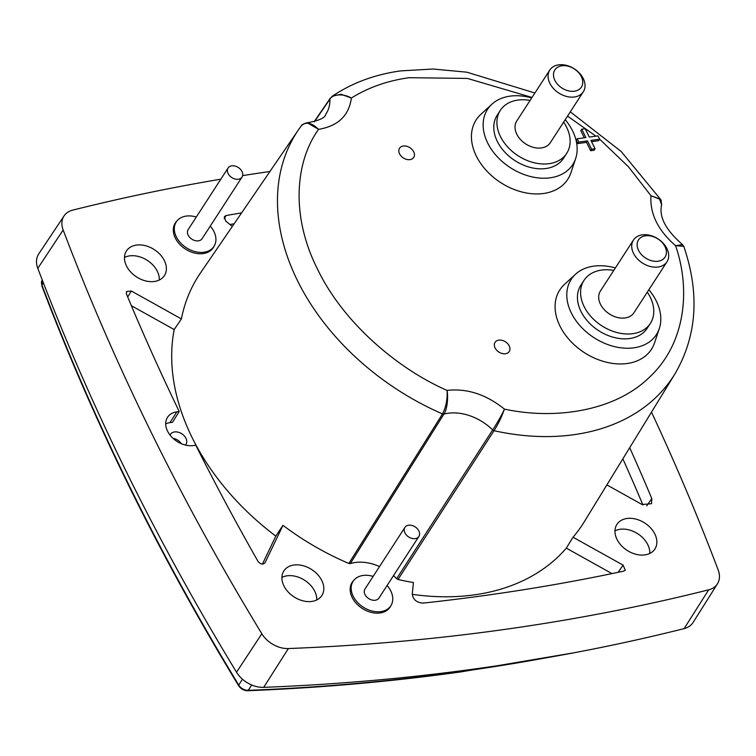 <?xml version="1.0" encoding="UTF-8"?>
<svg xmlns="http://www.w3.org/2000/svg" width="756" height="756" viewBox="0 0 756 756"><rect width="100%" height="100%" fill="white"/><g stroke="black" fill="none" stroke-linecap="round" stroke-linejoin="round"><path stroke-width="1.13" d="M330.391 98.195L332.545 96.078L341.202 94.283L351.37 98.063C344.046 93.574 332.791 93.782 329.899 99.197A44.491 32.007 -147 0 1 325.741 114.336C325.212 117.832 319.032 120.648 307.219 122.793L318.607 129.342C311.302 122.368 305.424 121.357 300.973 126.29L298.488 129.777A224.371 161.406 -147 0 1 299.527 128.284M348.847 563.456L350.311 563.589L443.914 414.071A2.079 1.474 -147.9 0 1 442.506 413.91A224.371 161.406 -147 0 1 298.488 129.777L200.387 273.086A228.737 164.543 33 0 0 181.402 318.928L131.336 291.013L126.507 291.514L126.45 293.98A2405.006 1730.011 33 0 0 179.21 411.51L176.828 411.84A20.97 15.082 33 0 0 167.454 417.406A20.97 15.082 33 0 0 167.567 431.156A20.97 15.082 33 0 0 193.423 445.567L195.804 445.237A2405.006 1730.011 33 0 0 258.051 561.434C260.631 564.411 262.956 564.845 265.044 562.747L282.971 525.335A228.737 164.543 33 0 0 348.847 563.456L442.506 413.91C446.031 407.115 447.561 399.281 447.07 390.408C448.299 397.193 447.316 409.336 443.914 414.071A44.491 32.007 -147 0 1 447.968 413.258A44.491 32.007 -147 0 1 492.657 429.956L396.635 578.69L398.025 579.483A228.737 164.543 33 0 0 413.428 582.517L412.285 593.885C413.003 599.584 416.584 602.664 423.039 603.108A2405.006 1730.011 33 0 0 623.681 571.149L625.259 570.156L623.095 565.129L573.02 537.223A228.737 164.543 33 0 0 584.199 521.895L674.976 373.842A224.371 161.406 -147 0 1 494.008 430.703L398.025 579.483M654.866 534.048A22.633 16.282 33 0 0 635.768 519.07A22.633 16.282 33 0 0 616.849 524.503A22.633 16.282 33 0 0 616.972 539.34A22.633 16.282 33 0 0 635.881 554.271A22.633 16.282 33 0 0 654.838 549.13A22.633 16.282 33 0 0 654.866 534.048M649.791 553.439A22.472 16.169 33 0 0 647.816 544.736A22.472 16.169 33 0 0 614.968 530.863M353.647 580.551A22.633 16.282 33 0 0 352.022 582.583A22.633 16.282 33 0 0 352.145 597.42A22.633 16.282 33 0 0 371.054 612.341A22.633 16.282 33 0 0 390.011 607.21A22.633 16.282 33 0 0 390.843 605.726M176.8 221.158A22.633 16.282 33 0 0 175.184 223.19A22.633 16.282 33 0 0 175.307 238.027A22.633 16.282 33 0 0 194.216 252.958A22.633 16.282 33 0 0 213.164 247.817A22.633 16.282 33 0 0 214.005 246.333M164.373 260.631A22.633 16.282 33 0 0 145.284 245.653A22.633 16.282 33 0 0 126.356 251.096A22.633 16.282 33 0 0 126.479 265.923A22.633 16.282 33 0 0 145.388 280.854A22.633 16.282 33 0 0 164.345 275.713A22.633 16.282 33 0 0 164.373 260.631M159.299 280.032A22.472 16.169 33 0 0 157.324 271.328A22.472 16.169 33 0 0 124.475 257.456M321.81 580.58A22.633 16.282 33 0 0 302.712 565.601A22.633 16.282 33 0 0 283.784 571.035A22.633 16.282 33 0 0 283.916 585.872A22.633 16.282 33 0 0 302.816 600.803A22.633 16.282 33 0 0 321.772 595.662A22.633 16.282 33 0 0 321.81 580.58M316.736 599.971A22.472 16.169 33 0 0 314.751 591.268A22.472 16.169 33 0 0 281.912 577.395M387.11 585.475A22.472 16.169 -147 0 1 390.767 590.918A22.472 16.169 -147 0 1 390.814 605.773A22.472 16.169 -147 0 1 372.009 611.018A22.472 16.169 -147 0 1 353.146 596.172A22.472 16.169 -147 0 1 353.099 581.317A22.472 16.169 -147 0 1 373.143 576.412M210.272 226.082A22.472 16.169 -147 0 1 213.929 231.525A22.472 16.169 -147 0 1 213.976 246.38A22.472 16.169 -147 0 1 195.171 251.635A22.472 16.169 -147 0 1 176.299 236.789A22.472 16.169 -147 0 1 176.252 221.933A22.472 16.169 -147 0 1 196.295 217.029M185.447 445.076A9.252 6.653 33 0 0 185.938 444.462A9.252 6.653 33 0 0 185.948 438.3A9.252 6.653 33 0 0 178.142 432.177A9.252 6.653 33 0 0 170.412 434.398A9.252 6.653 33 0 0 170.043 435.097M181.251 443.668A9.157 6.587 33 0 0 173.048 438.357M418.89 536.448L378.945 598.072A8.325 5.991 -147 0 1 371.98 600.018A8.325 5.991 -147 0 1 364.987 594.518A8.325 5.991 -147 0 1 364.968 589.018L404.923 527.395A8.325 5.991 -147 0 1 411.888 525.448A8.325 5.991 -147 0 1 418.871 530.948A8.325 5.991 -147 0 1 418.89 536.448A8.325 5.991 -147 0 1 411.925 538.395A8.325 5.991 -147 0 1 404.933 532.895A8.325 5.991 -147 0 1 404.923 527.395M242.043 177.065L202.098 238.688A8.325 5.991 -147 0 1 195.133 240.625A8.325 5.991 -147 0 1 188.149 235.125A8.325 5.991 -147 0 1 188.131 229.626L228.076 168.002A8.325 5.991 -147 0 1 235.04 166.065A8.325 5.991 -147 0 1 242.033 171.565A8.325 5.991 -147 0 1 242.043 177.065A8.325 5.991 -147 0 1 235.078 179.011A8.325 5.991 -147 0 1 228.095 173.511A8.325 5.991 -147 0 1 228.076 168.002M565.214 119.713A50.775 36.524 -147 0 1 572.651 131.034A50.775 36.524 -147 0 1 575.666 158.533A50.775 36.524 -147 0 1 534.577 177.386A50.775 36.524 -147 0 1 487.639 142.912A50.775 36.524 -147 0 1 491.882 104.224A50.775 36.524 -147 0 1 531.704 97.949M575.666 158.533L570.903 172.774A54.593 39.274 -147 0 1 526.734 193.045A54.593 39.274 -147 0 1 476.271 155.972A54.593 39.274 -147 0 1 480.825 114.373L491.882 104.224M648.865 289.718A50.775 36.524 -147 0 1 656.303 301.049A50.775 36.524 -147 0 1 659.317 328.548A50.775 36.524 -147 0 1 618.228 347.401A50.775 36.524 -147 0 1 571.3 312.927A50.775 36.524 -147 0 1 575.533 274.23A50.775 36.524 -147 0 1 615.365 267.955M659.317 328.548L654.564 342.78A54.593 39.274 -147 0 1 610.385 363.05A54.593 39.274 -147 0 1 559.922 325.987A54.593 39.274 -147 0 1 564.486 284.388L575.533 274.23M399.555 153.818A8.448 6.076 -147 0 1 399.508 148.27A8.448 6.076 -147 0 1 406.577 146.248A8.448 6.076 -147 0 1 413.712 151.843A8.448 6.076 -147 0 1 413.693 157.475A8.448 6.076 -147 0 1 406.615 159.393A8.448 6.076 -147 0 1 399.555 153.818M495.067 347.921A8.448 6.076 -147 0 1 495.019 342.383A8.448 6.076 -147 0 1 502.088 340.351A8.448 6.076 -147 0 1 509.223 345.946A8.448 6.076 -147 0 1 509.204 351.578A8.448 6.076 -147 0 1 502.126 353.496A8.448 6.076 -147 0 1 495.067 347.921M563.636 122.141A39.539 28.445 -147 0 1 566.622 127.244A39.539 28.445 -147 0 1 566.698 153.374A39.539 28.445 -147 0 1 533.613 162.616A39.539 28.445 -147 0 1 500.425 136.496A39.539 28.445 -147 0 1 500.34 110.357A39.539 28.445 -147 0 1 530.107 100.406M566.698 153.374L563.551 158.231A39.539 28.445 -147 0 1 530.476 167.463A39.539 28.445 -147 0 1 497.278 141.344A39.539 28.445 -147 0 1 497.202 115.214L500.34 110.357M647.297 292.156A39.539 28.445 -147 0 1 650.273 297.259A39.539 28.445 -147 0 1 650.358 323.388A39.539 28.445 -147 0 1 617.274 332.621A39.539 28.445 -147 0 1 584.086 306.501A39.539 28.445 -147 0 1 584.001 280.372A39.539 28.445 -147 0 1 613.768 270.421M650.358 323.388L647.212 328.236A39.539 28.445 -147 0 1 614.127 337.478A39.539 28.445 -147 0 1 580.939 311.359A39.539 28.445 -147 0 1 580.854 285.22L584.001 280.372M583.311 91.788L550.283 142.733A19.977 14.373 -147 0 1 533.566 147.401A19.977 14.373 -147 0 1 516.802 134.209A19.977 14.373 -147 0 1 516.754 120.998L549.782 70.053A19.977 14.373 -147 0 1 566.499 65.385A19.977 14.373 -147 0 1 583.273 78.586A19.977 14.373 -147 0 1 583.311 91.788A19.977 14.373 -147 0 1 566.594 96.456A19.977 14.373 -147 0 1 549.829 83.254A19.977 14.373 -147 0 1 549.782 70.053M666.972 261.803L633.944 312.748A19.977 14.373 -147 0 1 617.227 317.416A19.977 14.373 -147 0 1 600.453 304.214A19.977 14.373 -147 0 1 600.415 291.013L633.443 240.068A19.977 14.373 -147 0 1 650.16 235.399A19.977 14.373 -147 0 1 666.924 248.601A19.977 14.373 -147 0 1 666.972 261.803A19.977 14.373 -147 0 1 650.255 266.471A19.977 14.373 -147 0 1 633.481 253.269A19.977 14.373 -147 0 1 633.443 240.068M581.364 76.649A15.819 11.378 -147 0 1 574.38 91.211A15.819 11.378 -147 0 1 554.885 80.344A15.819 11.378 -147 0 1 561.869 65.781A15.819 11.378 -147 0 1 581.364 76.649M665.015 246.654A15.819 11.378 -147 0 1 658.032 261.226A15.819 11.378 -147 0 1 638.537 250.359A15.819 11.378 -147 0 1 645.52 235.787A15.819 11.378 -147 0 1 665.015 246.654M651.492 412.143A2447.295 1760.44 -147 0 1 718.2 569.986A24.135 17.369 -147 0 1 717.463 583.802L693.091 622.443A24.712 17.775 -147 0 1 684.123 628.605A2447.871 1760.856 -147 0 1 263.702 687.346A24.712 17.775 -147 0 1 236.524 672.197A2447.871 1760.856 -147 0 1 37.8 268.333A24.712 17.775 -147 0 1 38.736 253.921L64.062 215.904A24.135 17.369 -147 0 1 72.652 210.149A2447.295 1760.44 -147 0 1 220.837 179.172M717.463 583.802A24.135 17.369 -147 0 1 708.693 589.822A2447.295 1760.44 -147 0 1 288.376 648.544A24.135 17.369 -147 0 1 261.831 633.745A2447.295 1760.44 -147 0 1 63.154 229.985A24.135 17.369 -147 0 1 64.062 215.904M242.648 175.609A2447.295 1760.44 -147 0 1 269.92 171.508M241.599 212.88A2405.006 1730.011 33 0 0 226.101 215.536L224.352 216.641L225.675 220.96L232.281 226.488M606.879 484.908L642.033 504.507L651.54 503.713L651.795 498.554A2405.006 1730.011 33 0 0 629.701 447.684M350.311 563.589A40.134 28.87 -147 0 1 379.521 566.565M393.489 575.637A40.134 28.87 -147 0 1 396.635 578.69M176.828 411.84L169.968 422.642A20.809 14.969 33 0 0 165.715 423.861M169.968 422.642L172.481 422.292L179.21 411.51M131.355 305.689L174.182 329.559L181.402 318.928M174.182 329.559A229.059 164.77 33 0 0 275.817 536.117L282.971 525.335M314.449 121.688L329.899 99.197A2.079 1.493 -145.5 0 1 330.098 98.478L314.09 121.782M234.133 223.785A2404.845 1729.898 33 0 0 229.9 224.494M224.145 218.711L226.101 215.536M412.256 594.339A229.059 164.77 33 0 0 566.31 548.138L573.02 537.223M651.795 498.554L646.758 505.849M642.94 504.961A2404.845 1729.898 33 0 0 622.859 458.845M566.31 548.138L611.982 573.606M275.817 536.117L262.408 564.099M305.906 122.992L307.219 122.793M674.976 373.842C696.975 336.061 699.895 293.555 683.764 246.314L675.552 245.681L682.536 244.651C665.79 230.041 658.816 216.792 661.632 204.914L659.506 198.819L650.963 195.719L660.753 199.603L661.311 200.775M591.561 141.655L598.743 140.654L599.659 139.18L628.425 166.755L650.963 195.719C649.782 213.683 657.985 230.334 675.552 245.681C690.804 289.264 685.72 343.621 649.451 377.225C614.326 411.803 554.016 419.873 504.413 409.1C501.682 416.925 498.213 424.125 494.008 430.703A2.079 1.474 32.8 0 1 492.657 429.956C495.851 425.155 502.078 414.723 504.413 409.1C486.344 394.556 467.397 388.31 447.561 390.342L447.07 390.408C398.525 369.193 343.611 323.559 317.444 269.013C290.02 214.638 295.842 160.527 318.607 129.342C338.055 126.054 348.97 115.63 351.37 98.063C368.011 87.573 387.261 80.779 409.138 77.688L467.406 78.426L532.035 97.439M595.067 148.762L594.15 150.236L590.663 150.718L586.543 142.355L577.839 143.574L576.185 140.229L577.159 138.783L585.872 137.573L581.751 129.2L585.201 128.718L589.321 137.091L598.024 135.872L599.659 139.18L590.946 140.399L595.067 148.762L591.617 149.244L587.497 140.881L578.784 142.1L577.159 138.783M584.293 137.79L580.778 130.646L581.751 129.2M577.839 143.574L578.784 142.1M586.543 142.355L587.497 140.881M590.663 150.718L591.617 149.244M545.785 657.9A2430.956 1748.685 -147 0 1 461.472 671.508A2430.956 1748.685 -147 0 1 248.233 690.341A2.079 1.011 -92.2 0 1 247.675 690.719C243.867 690.644 240.843 688.971 238.612 685.701A2.079 0.803 -31.3 0 1 238.735 685.049A2430.956 1748.685 -147 0 1 129.654 486.543A2430.956 1748.685 -147 0 1 41.92 285.059L43.347 282.82M238.612 685.701C158.779 554.375 93.177 421.045 41.797 285.721A2.079 1.03 -20.8 0 1 41.92 285.059A8.628 6.209 33 0 1 42.185 280.126L42.26 280.003M242.468 679.2L238.735 685.049A8.628 6.209 33 0 0 248.233 690.341L251.748 685.012M37.8 268.333L63.154 229.985M236.524 672.197L261.831 633.745M263.702 687.346L288.376 648.544M684.123 628.605L708.693 589.822M131.336 291.013L127.698 296.985M618.172 572.311L623.095 565.129M567.539 116.122L595.936 136.165M573.7 652.834L460.943 671.886C391.353 681.61 320.26 687.884 247.675 690.719M534.908 92.997L466.877 72.189L433.056 69.023L400.548 70.903C374.834 74.504 352.164 82.895 332.545 96.078M389.16 608.325L390.814 605.773M212.323 248.932L213.976 246.38M41.797 285.721L42.185 280.126M351.058 584.464L353.099 581.317M174.22 225.071L176.252 221.933M570.308 111.85L621.148 151.465L660.753 199.603M301.153 126.044C301.474 124.91 303.326 123.852 306.7 122.869M332.3 96.248L330.098 98.478M660.924 199.962L661.68 204.725M682.592 244.746L683.698 246.239"/></g></svg>
